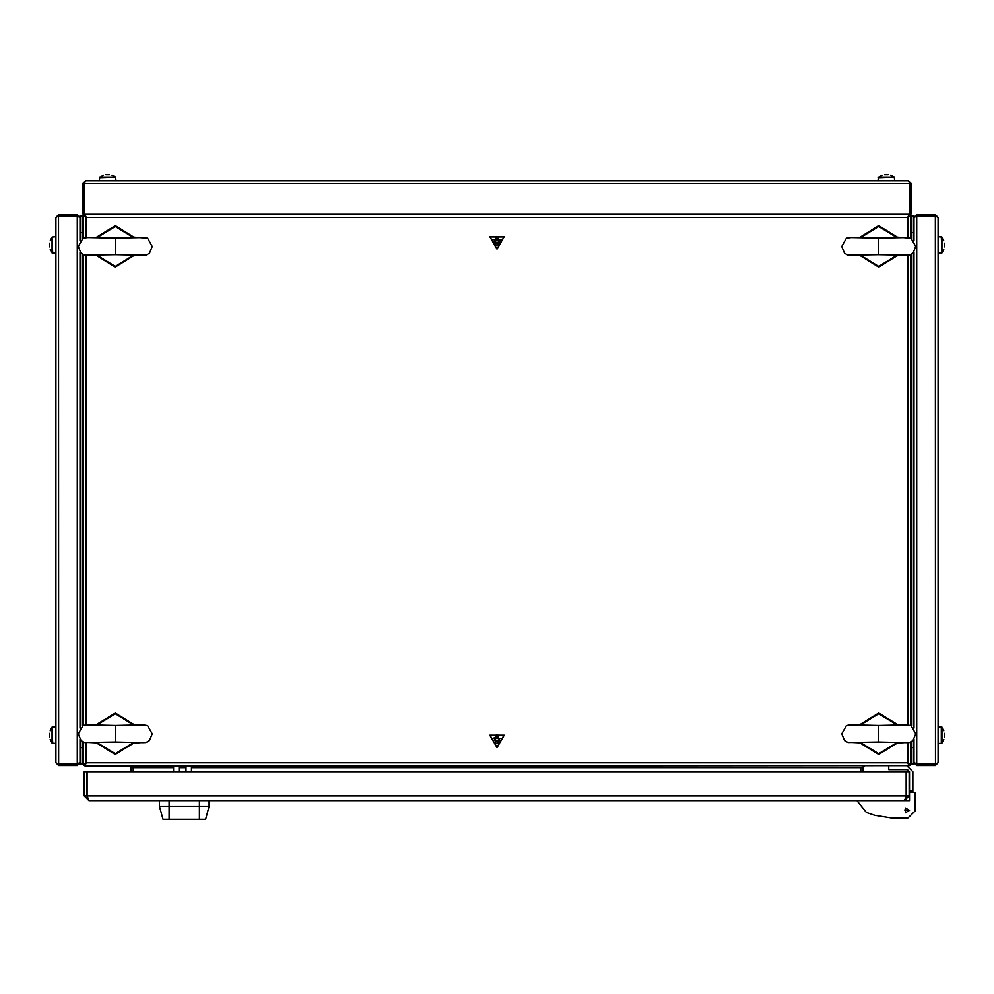 <?xml version="1.0" encoding="UTF-8"?>
<svg xmlns="http://www.w3.org/2000/svg" width="994" height="994" viewBox="0 0 994 994"><rect width="100%" height="100%" fill="white"/><g stroke="black" fill="none" stroke-linecap="round" stroke-linejoin="round"><path stroke-width="1.49" d="M911.187 717.544L910.492 717.544M910.492 262.627L911.187 262.627M82.813 262.627L83.508 262.627M83.508 717.544L82.813 717.544M496.018 236.609L496.018 239.032L492.726 239.902L492.726 241.865L495.149 241.865L496.018 245.158L497.982 245.158L497.982 242.735L501.274 241.865L501.274 239.902L498.851 239.902L497.982 236.609L496.018 236.609M496.018 735.013L496.018 737.436L492.726 738.306L492.726 740.269L495.149 740.269L496.018 743.562L497.982 743.562L497.982 741.139L501.274 740.269L501.274 738.306L498.851 738.306L497.982 735.013L496.018 735.013M878.746 246.413L878.746 254.688L906.292 255.234L909.51 255.185L912.952 253.197L915.685 246.462L911.026 238.212L906.292 237.578L878.746 238.125L878.746 246.413M878.746 733.771L878.746 742.046L906.292 742.593L909.51 742.543L912.952 740.555L915.685 733.821L911.026 725.583L906.292 724.937L878.746 725.483L878.746 733.771M115.254 246.413L115.254 254.688L142.813 255.234L146.031 255.185L149.473 253.197L152.206 246.462L147.547 238.212L142.813 237.578L115.254 238.125L115.254 246.413M115.254 733.771L115.254 742.046L142.813 742.593L146.031 742.543L149.473 740.555L152.206 733.821L147.547 725.583L142.813 724.937L115.254 725.483L115.254 733.771M307.506 800.729L308.885 800.729L307.506 800.729M159.438 800.729L159.438 806.246L199.471 806.246L199.471 800.729L209.138 800.729L209.138 806.246L209.138 800.729M199.471 819.367L199.471 806.246L209.138 806.246L205.621 819.367L162.954 819.367L159.438 806.246M186.002 766.212L186.002 771.394L191.519 771.394L191.519 766.212M173.577 766.212L173.577 771.394L179.094 771.394L179.094 766.212M914.977 797.971L914.977 811.079L914.977 792.442L909.46 792.442L909.46 791.062L912.914 791.062L912.914 792.442M878.05 180.821L878.361 177.007L894.302 177.007L890.624 175.155M884.486 174.633L888.176 174.633M99.375 180.821L99.698 177.007L115.639 177.007L111.949 175.155M105.824 174.633L109.514 174.633M80.054 240.784L80.054 216.033L82.129 216.033L82.129 232.596L80.054 232.596L80.054 217.611L77.296 216.232L58.522 216.232L55.888 217.413L58.658 214.654L58.658 216.033L78.141 216.319M83.036 763.988L80.054 764.137L80.054 747.575L80.054 762.56L77.296 763.939L77.296 216.232M55.888 253.308L52.073 252.998L52.073 237.057L50.222 240.747M49.7 246.872L49.7 243.182M55.888 743.425L52.073 743.114L52.073 727.173L50.222 730.863M49.7 736.989L49.7 733.299M913.946 739.387L913.946 764.137L911.871 764.137L911.871 747.575L913.946 747.575L913.946 762.56L916.704 763.939L935.478 763.951L938.112 762.758L935.342 765.517L916.704 765.517L916.704 764.137L915.859 763.852M911.187 232.596L911.871 232.596L911.871 216.033L910.964 216.195L913.946 216.033L913.946 240.784M938.112 236.746L941.927 237.057L941.927 252.998L943.778 249.308M944.3 243.182L944.3 246.872M941.318 743.425L938.112 743.425L941.318 743.425L941.318 726.862L938.112 726.862L941.927 727.173L941.927 743.114L943.778 739.437M944.3 733.299L944.3 736.989M882.051 175.155L878.05 177.615L894.302 177.007L894.625 180.821M103.376 175.155L99.375 177.615L115.639 177.007L115.95 180.821M82.813 232.596L82.129 232.596L82.129 238.722M82.813 747.575L80.054 747.575L80.054 739.387M80.054 764.137L82.129 764.137L82.129 741.449M50.222 249.308L52.682 253.308L52.073 237.057L55.888 236.746M52.073 743.114L50.222 739.437L52.682 743.425L52.073 727.173L55.888 726.862M911.187 747.575L911.871 747.575L911.871 741.449M943.778 240.747L941.318 236.746L941.927 252.998L938.112 253.308M894.662 237.864L896.489 237.032L910.367 238.138M878.746 238.125L851.187 237.578L846.453 238.225L841.794 246.462L844.527 253.197L848.006 255.185L878.746 254.688M896.489 237.28L878.746 226.458L861.003 237.28L850.243 237.305L847.112 238.138M894.662 725.222L896.489 724.39L910.367 725.496M878.746 725.483L851.187 724.937L846.453 725.583L841.794 733.821L844.527 740.555L848.006 742.555L878.746 742.046M896.489 724.651L878.746 713.816L861.003 724.651L850.243 724.663L847.112 725.496M131.171 237.864L132.997 237.032L146.888 238.138M115.254 238.125L87.708 237.578L82.962 238.225L78.315 246.462L81.048 253.197L84.527 255.185L115.254 254.688M132.997 237.28L115.254 226.458L97.511 237.28L86.764 237.305L83.633 238.138M131.171 725.222L132.997 724.39L146.888 725.496M115.254 725.483L87.708 724.937L82.962 725.583L78.315 733.821L81.048 740.555L84.527 742.555L115.254 742.046M132.997 724.651L115.254 713.816L97.511 724.651L86.764 724.663L83.633 725.496M909.684 254.949L896.489 255.781L894.662 254.949M847.807 254.949L861.003 255.533L878.746 266.355L896.489 255.533M909.684 742.307L896.489 743.139L894.662 742.307M847.807 742.307L861.003 742.891L878.746 753.713L896.489 742.891M146.193 254.949L132.997 255.781L131.171 254.949M84.316 254.949L97.511 255.533L115.254 266.355L132.997 255.533M146.193 742.307L132.997 743.139L131.171 742.307M84.316 742.307L97.511 742.891L115.254 753.713L132.997 742.891M497 248.848L503.896 236.895L490.104 236.895L497 248.848M497 249.171L504.169 236.746L489.831 236.746L497 249.171M497 747.252L503.896 735.299L490.104 735.299L497 747.252M497 747.575L504.169 735.15L489.831 735.15L497 747.575M909.46 810.396L905.323 812.781L905.323 807.998L909.46 810.396M860.27 255.769L878.684 267.113L897.209 255.769M897.209 237.044L878.746 225.7L860.27 237.044M860.27 743.127L878.684 754.471L897.209 743.127M897.209 724.402L878.746 713.058L860.27 724.402M96.791 255.769L115.205 267.113L133.73 255.769M133.73 237.044L115.254 225.7L96.791 237.044M96.791 743.127L115.205 754.471L133.73 743.127M133.73 724.402L115.254 713.058L96.791 724.402M908.727 810.831L904.677 809.948L908.727 810.831M860.792 771.729L860.792 767.592L864.246 766.212L862.867 767.592L669.235 767.592M85.459 765.517L86.267 766.212L129.754 766.212L133.208 767.592L133.208 771.729M85.074 764.945L84.614 765.79L86.267 766.212L908.479 765.616M82.813 725.657L82.813 717.892L83.508 717.892M82.813 741.872L82.813 762.758L83.508 762.758M83.931 763.951L83.185 764.324L82.813 762.758M84.614 765.79L83.185 764.324M154.517 767.592L131.133 767.592L129.754 766.212M131.133 771.729L131.133 767.592M911.187 725.657L911.187 717.892L910.492 717.892M910.492 762.758L911.187 762.758L911.187 741.872M910.492 763.616L910.082 765.293L907.733 766.212M911.187 762.758L911.038 763.777M908.988 764.113L910.082 765.293M862.867 767.592L862.867 771.729M85.012 216.058L83.918 214.878L85.521 214.555M908.541 214.654L907.733 213.958L909.386 214.381L910.815 215.847L911.187 217.413L910.492 217.413M82.813 254.514L82.813 262.279L83.508 262.279M83.508 217.413L82.813 217.413L82.813 238.299M83.508 216.555L83.918 214.878M82.813 217.413L82.962 216.394M911.187 254.514L911.187 262.279L910.492 262.279M911.187 238.299L911.187 217.413M908.926 215.226L909.386 214.381M910.057 216.232L910.815 215.847M910.492 237.964L910.492 216.232L907.733 217.413L908.926 214.654L85.074 214.654L86.267 217.413L83.508 216.232L83.508 237.964L83.508 216.232L86.267 217.413L744.27 217.413M908.926 214.654L907.733 217.413L86.267 217.413L86.267 237.355M85.074 216.033L85.074 214.654L86.267 217.413M83.508 254.849L83.508 725.322L83.508 254.849M84.888 763.951L83.508 763.939L83.508 742.207L83.508 763.939L86.267 762.758L85.074 765.517L908.926 765.517L907.733 762.758L910.492 763.951L909.112 763.939M83.508 763.951L86.267 762.758L85.074 765.517M908.926 764.137L908.926 765.517L907.733 762.758L910.492 763.951L910.492 742.207M910.492 216.232L907.733 217.413L907.733 237.355M910.492 725.322L910.492 254.849M498.851 239.902L495.149 239.902M497.982 242.735L498.851 241.865M495.149 241.865L496.018 242.735M495.534 239.902L495.534 241.865M494.751 239.902L494.751 241.865M497.982 238.647L496.018 238.647M498.466 241.865L498.466 239.902M499.249 241.865L499.249 239.902M496.018 242.35L497.982 242.35M496.018 243.132L497.982 243.132M498.851 738.306L495.149 738.306M497.982 741.139L498.851 740.269M495.149 740.269L496.018 741.139M495.534 738.306L495.534 740.269M494.751 738.306L494.751 740.269M497.982 737.051L496.018 737.051M498.466 740.269L498.466 738.306M499.249 740.269L499.249 738.306M496.018 740.754L497.982 740.754M496.018 741.536L497.982 741.536M861.003 237.28L862.829 237.864M862.829 254.949L861.003 255.533M861.003 724.651L862.829 725.222M862.829 742.307L861.003 742.891M97.511 237.28L99.338 237.864M99.338 254.949L97.511 255.533M97.511 724.651L99.338 725.222M99.338 742.307L97.511 742.891M906.354 795.896L909.112 795.896L909.112 771.729L906.354 771.729L906.106 796.877M909.112 795.896L904.279 800.729L89.025 800.729L84.192 795.896L86.95 795.896L86.95 771.729L84.192 771.729L84.192 795.896M904.279 800.729L906.13 796.828M87.149 795.896L906.155 795.896L906.155 771.729L87.149 771.729L87.149 795.896L89.025 800.729M87.186 796.828L86.95 795.896M914.977 811.079L908.081 817.987L891.146 817.987L874.795 815.291L866.37 812.483L857.002 800.729L909.46 800.729L909.46 796.579M874.795 815.291L866.37 812.483M901.173 800.729L909.46 800.729L909.46 792.442M186.002 767.244L179.094 767.244M888.748 766.212L888.748 769.667L907.385 769.667L909.46 771.729L909.46 791.062M912.914 771.729L912.914 791.062L912.914 771.729L912.914 791.062L912.914 771.729L907.385 766.212M907.385 769.667L909.46 771.729M82.813 183.592L84.192 183.592L84.192 213.958L82.813 213.958L82.813 183.592L85.571 180.821L908.429 180.821L911.187 183.592L909.808 183.592L909.808 213.958L911.187 213.958L911.187 183.592M909.609 183.455L908.429 180.821M909.572 182.821L909.808 183.592M84.192 183.592L84.415 182.846M84.391 183.455L84.391 213.958L909.609 213.958L909.609 183.592L84.391 183.592L85.571 180.821M80.054 750.333L80.054 762.758L77.296 765.517L58.658 765.517L55.888 762.758L55.888 217.413M55.888 762.758L57.913 763.926M58.658 765.517L58.658 764.137L78.141 763.852L58.658 763.939L58.522 216.232M77.296 765.517L77.296 764.137M58.658 764.137L57.876 763.901M57.913 216.257L58.658 216.033M58.658 214.654L77.296 214.654L77.296 216.033M77.296 214.654L80.029 217.413M80.054 217.413L80.054 229.838M83.036 216.195L82.129 216.033L83.036 216.195M80.054 728.142L80.054 252.016M938.112 217.413L935.342 216.232L936.124 216.27L935.342 214.654L938.112 217.413L938.112 762.758M915.859 216.319L935.342 216.232L935.478 763.951M916.704 763.939L916.704 216.232L913.946 217.611L913.946 232.596L911.871 232.596L911.871 238.722M935.342 765.517L935.342 764.137L916.704 764.137M936.087 763.926L935.342 764.137M916.704 765.517L913.946 762.758L913.946 750.333M935.342 214.654L916.704 214.654L916.704 216.033L935.342 216.033M916.704 214.654L913.983 217.413M915.822 216.357L916.704 216.033M913.946 217.413L913.946 229.838M910.964 763.988L911.871 764.137M913.946 252.016L913.946 728.142M941.318 726.862L943.778 730.863M86.267 742.829L86.267 762.758L907.733 762.758L249.73 762.758M133.208 767.592L173.577 767.592L133.208 767.592M179.094 767.592L186.002 767.592L179.094 767.592M191.519 767.592L860.792 767.592L191.519 767.592M634.197 767.592L593.828 767.592M558.255 767.592L435.049 767.592M399.489 767.592L359.12 767.592M324.081 767.592L195.607 767.592M169.378 767.592L158.68 767.592M907.733 762.758L907.733 742.829M907.733 724.713L907.733 255.47M86.267 255.47L86.267 724.713M169.104 800.729L169.104 819.367M82.129 726.08L82.129 254.091M911.871 254.091L911.871 726.08"/></g></svg>
